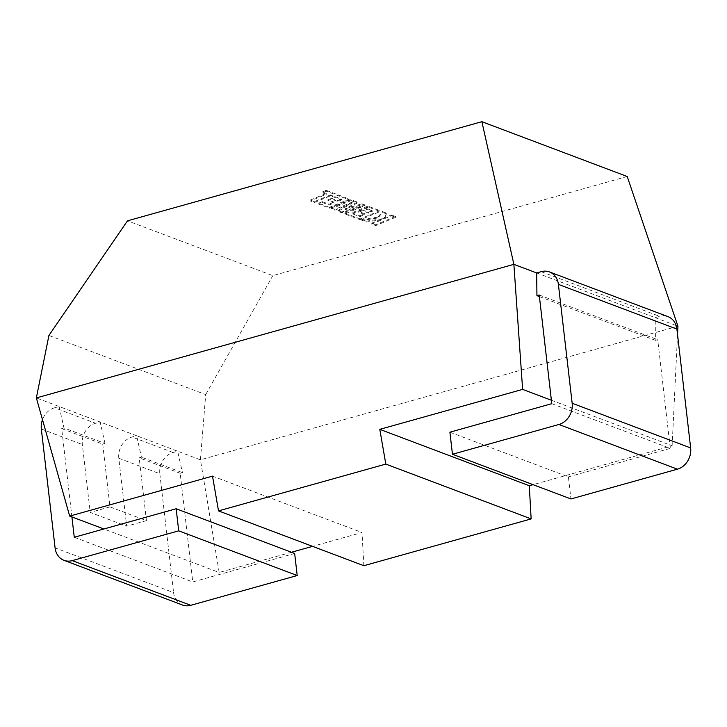 <?xml version="1.0" encoding="UTF-8"?>
<svg xmlns="http://www.w3.org/2000/svg" width="727" height="727" viewBox="0 0 727 727"><rect width="100%" height="100%" fill="white"/><g stroke="black" fill="none" stroke-linecap="round" stroke-linejoin="round"><path stroke-width="0.55" stroke-dasharray="3.63 2.73" d="M71.909 516.933L61.695 428.594L102.707 444.07L104.988 443.425L63.976 427.958L59.141 406.52L100.153 421.996L95.591 423.268L54.58 407.802L59.141 406.52L36.35 397.923M61.695 428.594L63.976 427.958M104.988 443.425L100.153 421.996L136.612 435.746L132.05 437.018A17.839 14.94 -69.3 0 0 118.81 458.255L126.671 526.175L90.212 512.417L82.351 444.506A17.839 14.94 110.7 0 1 95.591 423.268M54.58 407.802A17.839 14.94 -69.3 0 0 42.484 419.688M118.81 458.255L159.831 473.722A17.839 14.94 110.7 0 1 173.071 452.494L177.633 451.213L136.612 435.746L141.456 457.183L139.166 457.819L180.187 473.286L182.468 472.65L141.456 457.183M677.955 326.232L200.425 459.809L177.633 451.213L182.468 472.65M48.927 335.447L205.705 394.588L200.425 459.809L219.181 572.476L103.861 528.983M551.793 403.685L670.294 448.377L657.717 339.709L655.436 340.354L655.163 317.635L676.119 325.542M539.225 295.017L657.717 339.709M539.407 296.589L655.436 340.354M551.393 400.25L672.121 445.778L533.082 484.673M677.537 334.638L672.121 445.778M627.219 176.507L272.825 275.642L127.489 220.826M536.671 272.943L655.163 317.635L659.725 316.363A17.839 14.94 110.7 0 1 667.986 316.654M205.705 394.588L272.825 275.642M363.854 565.706L362.01 532.527L312.565 546.359M291.472 552.256L219.181 572.476M449.904 432.192L568.396 476.885L570.949 498.958M568.396 476.885L670.294 448.377M212.511 476.14L362.01 532.527M182.495 605.018A17.839 14.94 110.7 0 1 173.58 592.587L55.088 547.885M159.831 473.722L173.58 592.587M294.653 553.456L192.764 581.954L180.187 473.286M102.707 444.07L109.977 506.892L146.436 520.641L139.166 457.819M74.263 537.262L192.764 581.954M109.977 506.892L90.212 512.417M146.436 520.641L126.671 526.175M341.499 199.934L330.476 195.817L314.446 202.497L310.347 200.952L326.378 194.273L322.434 192.791L326.269 191.192L349.36 199.907L329.504 208.176L318.635 204.078L322.424 202.506L329.195 205.059L334.138 203.006L327.968 200.679L331.639 199.153L337.819 201.479L341.499 199.934L341.399 199.089L334.783 196.608L330.376 194.972L330.476 195.817M330.376 194.972L314.346 201.652L314.446 202.497M314.346 201.652L310.247 200.098L310.347 200.952M310.247 200.098L326.278 193.427L326.378 194.273M326.278 193.427L322.343 191.946L322.434 192.791M322.343 191.946L326.178 190.347L326.269 191.192M326.178 190.347L349.26 199.053L349.36 199.907M349.26 199.053L329.404 207.322L329.504 208.176M329.404 207.322L318.535 203.224L318.635 204.078M318.535 203.224L322.325 201.661L322.424 202.506M322.325 201.661L329.095 204.214L329.195 205.059M329.095 204.214L334.038 202.161L334.138 203.006M334.038 202.161L327.868 199.834L327.968 200.679M327.868 199.834L331.548 198.307L331.639 199.153M331.548 198.307L337.719 200.634L337.819 201.479M337.719 200.634L341.399 199.089M351.096 200.552L357.402 202.933L345.352 209.649L361.946 204.65L368.071 206.959L351.986 213.656L359.956 216.664L364.899 214.61L358.729 212.284L362.409 210.757L368.58 213.084L372.269 211.539L365.717 209.067L369.507 207.504L380.13 211.512L360.274 219.781L344.78 213.938L362.464 206.577L341.817 212.82L337.982 211.375L352.659 202.806L334.883 210.203L331.23 208.831L351.096 200.552L350.996 199.707L357.302 202.088L357.402 202.933M357.302 202.088L345.252 208.803L345.352 209.649M345.252 208.803L361.846 203.796L361.946 204.65M361.846 203.796L367.971 206.114L368.071 206.959M367.971 206.114L351.886 212.811L351.986 213.656M351.886 212.811L359.856 215.819L359.956 216.664M359.856 215.819L364.809 213.765L364.899 214.61M364.809 213.765L358.629 211.43L358.729 212.284M358.629 211.43L362.31 209.903L362.409 210.757M362.31 209.903L368.48 212.239L368.58 213.084M368.48 212.239L372.169 210.694L372.269 211.539M372.169 210.694L365.617 208.222L365.717 209.067M365.617 208.222L369.407 206.65L369.507 207.504M369.407 206.65L380.03 210.657L380.13 211.512M380.03 210.657L360.174 218.927L360.274 219.781M360.174 218.927L344.68 213.084L344.78 213.938M344.68 213.084L362.364 205.723L362.464 206.577M362.364 205.723L341.717 211.975L341.817 212.82M341.717 211.975L337.882 210.521L337.982 211.375M337.882 210.521L352.559 201.961L352.659 202.806M352.559 201.961L334.793 209.358L334.883 210.203M334.793 209.358L331.13 207.977L331.23 208.831M331.13 207.977L350.996 199.707M395.579 217.337L375.714 225.606L371.624 224.061L382.411 219.572L366.254 222.035L361.873 220.39L378.14 217.964L382.393 212.366L387.127 214.147L383.011 219.318L391.48 215.792L395.579 217.337L395.479 216.482L375.614 224.752L375.714 225.606M375.614 224.752L371.524 223.216L371.624 224.061M371.524 223.216L382.32 218.727L382.411 219.572M382.32 218.727L366.154 221.19L366.254 222.035M366.154 221.19L361.773 219.536L361.873 220.39M361.773 219.536L378.04 217.109L378.14 217.964M378.04 217.109L382.293 211.512L382.393 212.366M382.293 211.512L387.028 213.302L387.127 214.147M387.028 213.302L382.911 218.463L383.011 219.318M382.911 218.463L391.38 214.938L391.48 215.792M391.38 214.938L395.479 216.482M41.33 429.03L82.351 444.506M541.233 271.671L659.725 316.363M173.071 452.494L132.05 437.018M334.783 196.608L334.874 197.462"/><path stroke-width="1.09" d="M42.484 419.688A17.839 14.94 -69.3 0 0 41.33 429.03L55.088 547.885A17.839 14.94 -69.3 0 0 63.994 560.326A17.839 14.94 -69.3 0 0 72.255 560.617L178.715 530.837L176.161 508.764L74.263 537.262L71.909 516.933M36.35 397.923L48.927 335.447L127.489 220.826L481.883 121.691L513.88 264.346L36.35 397.923L69.683 516.097L103.861 528.983M558.909 424.486A17.839 14.94 -69.3 0 0 572.158 403.249L558.4 284.393A17.839 14.94 -69.3 0 0 549.494 271.953L667.986 316.654A17.839 14.94 110.7 0 1 676.901 329.086L690.65 447.941A17.839 14.94 110.7 0 1 677.41 469.179L558.909 424.486L452.458 454.266L449.904 432.192L551.793 403.685L539.225 295.017L536.935 295.653L539.407 296.589M218.518 510.89L363.854 565.706L531.146 518.905L385.81 464.09L218.518 510.89L212.511 476.14L69.683 516.097M549.494 271.953A17.839 14.94 -69.3 0 0 541.233 271.671L536.671 272.943L513.88 264.346L522.622 389.39L551.393 400.25M676.119 325.542L677.955 326.232L677.537 334.638M536.671 272.943L536.935 295.653M481.883 121.691L627.219 176.507L677.955 326.232M312.565 546.359L291.472 552.256M533.082 484.673L529.292 485.736L531.146 518.905M522.622 389.39L379.794 429.348L385.81 464.09M452.458 454.266L570.949 498.958L677.41 469.179M379.794 429.348L529.292 485.736M176.161 508.764L294.653 553.456L297.207 575.53L190.756 605.309A17.839 14.94 110.7 0 1 182.495 605.018L63.994 560.326M297.207 575.53L178.715 530.837M572.158 403.249L690.65 447.941M676.901 329.086L558.4 284.393M72.255 560.617L190.756 605.309"/></g></svg>
